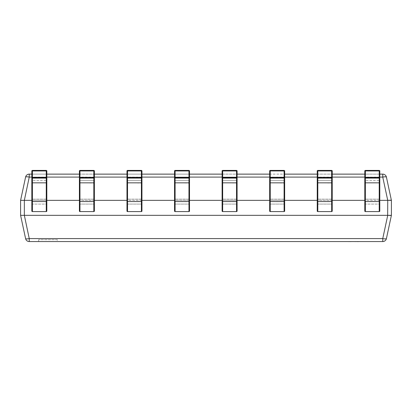 <?xml version="1.0" encoding="UTF-8"?>
<svg xmlns="http://www.w3.org/2000/svg" width="412" height="412" viewBox="0 0 412 412"><rect width="100%" height="100%" fill="white"/><g stroke="black" fill="none" stroke-linecap="round" stroke-linejoin="round"><path stroke-width="0.31" stroke-dasharray="2.06 1.54" d="M31.837 211.026A0.561 0.561 0 0 0 32.399 211.588A0.561 0.561 0 0 1 31.837 211.026L31.837 199.362L31.837 211.026A0.561 0.561 0 0 0 32.399 211.588L46.257 211.588L32.399 211.588L32.399 177.896L46.257 177.896A0.561 0.561 0 0 0 46.819 177.335L46.819 211.026L46.819 177.335L32.399 177.315L32.399 170.408L46.257 170.408A0.561 0.561 0 0 1 46.819 170.97L46.257 170.954L46.257 170.408L32.399 170.408L46.257 170.408L32.399 170.62L32.399 204.1A0.561 0.561 0 0 0 31.837 204.661L31.837 211.026A0.561 0.561 0 0 0 32.399 211.588L46.257 211.588A0.561 0.561 0 0 0 46.819 211.026L46.819 204.661A0.561 0.561 0 0 0 46.257 204.1L32.399 204.1L46.257 204.1A0.561 0.561 0 0 1 46.819 204.661A0.561 0.561 0 0 0 46.257 204.1L46.257 199.171L32.399 199.171L46.257 199.171L46.257 180.466L32.399 180.466L46.257 180.466L46.257 170.408A0.561 0.561 180 0 1 46.819 170.923M32.399 170.408L32.399 170.408A0.561 0.561 180 0 0 31.837 170.97A0.561 0.561 0 0 1 32.399 170.408A0.561 0.561 0 0 0 31.837 170.97L31.837 177.546A0.561 0.561 0 0 0 32.399 178.108L46.257 178.108L46.257 170.954L31.837 170.97L31.837 201.54L31.837 174.132L46.819 174.132M46.819 177.546L46.819 171.181L46.819 177.546A0.561 0.561 0 0 1 46.257 178.108L46.257 211.588A0.561 0.561 0 0 0 46.819 211.026L46.819 177.546M32.399 204.1A0.561 0.561 0 0 0 31.837 204.661A0.561 0.561 0 0 1 32.399 204.1A0.561 0.561 0 0 0 31.837 204.661A0.561 0.561 0 0 1 32.399 204.1L32.399 170.62L46.257 170.62L46.257 204.1A0.561 0.561 0 0 1 46.819 204.661L46.819 211.026A0.561 0.561 0 0 1 46.257 211.588A0.561 0.561 0 0 0 46.819 211.026M32.399 177.315L31.837 177.335A0.561 0.561 -0 0 0 32.399 177.896L32.399 177.315M79.964 170.408L79.964 170.408A0.561 0.561 180 0 0 79.403 170.97A0.561 0.561 0 0 1 79.964 170.408A0.561 0.561 0 0 0 79.403 170.97L79.403 177.546A0.561 0.561 0 0 0 79.964 178.108L93.823 178.108L93.823 170.954L79.403 170.97L79.403 211.026A0.561 0.561 0 0 0 79.964 211.588L93.823 211.588L79.964 211.588L79.964 177.896L93.823 177.896A0.561 0.561 0 0 0 94.384 177.335L94.384 211.026L94.384 177.335L79.964 177.315L79.964 170.408L93.823 170.408A0.561 0.561 0 0 1 94.384 170.97L93.823 170.954L93.823 170.408L79.964 170.408L93.823 170.408L79.964 170.62L79.964 204.1A0.561 0.561 0 0 0 79.403 204.661L79.403 211.026A0.561 0.561 0 0 0 79.964 211.588L93.823 211.588A0.561 0.561 0 0 0 94.384 211.026L94.384 204.661A0.561 0.561 0 0 0 93.823 204.1L79.964 204.1L93.823 204.1A0.561 0.561 0 0 1 94.384 204.661A0.561 0.561 0 0 0 93.823 204.1L93.823 199.171L79.964 199.171L93.823 199.171L93.823 180.466L79.964 180.466L93.823 180.466L93.823 170.408A0.561 0.561 180 0 1 94.384 170.923M94.384 177.546L94.384 171.181L94.384 177.546A0.561 0.561 0 0 1 93.823 178.108L93.823 211.588A0.561 0.561 0 0 0 94.384 211.026L94.384 204.661L94.384 211.026A0.561 0.561 0 0 1 93.823 211.588A0.561 0.561 0 0 0 94.384 211.026M79.403 211.026A0.561 0.561 0 0 0 79.964 211.588A0.561 0.561 0 0 1 79.403 211.026L79.403 204.661A0.561 0.561 0 0 1 79.964 204.1L79.964 199.171L79.403 199.362L79.403 174.132L94.384 174.132M94.384 182.84L94.384 180.662L94.384 182.84L93.823 183.031L79.403 182.84M94.384 201.54L94.384 199.362L94.384 201.54L93.823 201.731L79.403 201.54M79.964 177.315L79.403 177.335A0.561 0.561 -0 0 0 79.964 177.896L79.964 177.315M127.535 170.408L127.535 170.408A0.561 0.561 180 0 0 126.973 170.97A0.561 0.561 0 0 1 127.535 170.408A0.561 0.561 0 0 0 126.973 170.97L126.973 177.546A0.561 0.561 0 0 0 127.535 178.108L141.393 178.108L141.393 170.954L126.973 170.97L126.973 211.026A0.561 0.561 0 0 0 127.535 211.588L141.393 211.588L127.535 211.588L127.535 177.896L141.393 177.896A0.561 0.561 0 0 0 141.955 177.335L141.955 211.026L141.955 177.335L127.535 177.315L127.535 170.408L141.393 170.408A0.561 0.561 0 0 1 141.955 170.97L141.393 170.954L141.393 170.408L127.535 170.408L141.393 170.408L127.535 170.62L127.535 204.1A0.561 0.561 0 0 0 126.973 204.661L126.973 211.026A0.561 0.561 0 0 0 127.535 211.588L141.393 211.588A0.561 0.561 0 0 0 141.955 211.026L141.955 204.661A0.561 0.561 0 0 0 141.393 204.1L127.535 204.1L141.393 204.1A0.561 0.561 0 0 1 141.955 204.661A0.561 0.561 0 0 0 141.393 204.1L141.393 199.171L127.535 199.171L141.393 199.171L141.393 180.466L127.535 180.466L141.393 180.466L141.393 170.408A0.561 0.561 180 0 1 141.949 170.923M141.955 177.546L141.955 171.181L141.955 177.546A0.561 0.561 0 0 1 141.393 178.108L141.393 211.588A0.561 0.561 0 0 0 141.955 211.026L141.955 204.661L141.955 211.026A0.561 0.561 0 0 1 141.393 211.588A0.561 0.561 0 0 0 141.955 211.026M126.973 211.026A0.561 0.561 0 0 0 127.535 211.588A0.561 0.561 0 0 1 126.973 211.026L126.973 204.661A0.561 0.561 0 0 1 127.535 204.1L127.535 199.171L126.973 199.362L126.973 174.132L141.955 174.132M141.955 182.84L141.955 180.662L141.955 182.84L141.393 183.031L126.973 182.84M141.955 201.54L141.955 199.362L141.955 201.54L141.393 201.731L126.973 201.54M127.535 177.315L126.973 177.335A0.561 0.561 -0 0 0 127.535 177.896L127.535 177.315M175.1 170.408L175.1 170.408A0.561 0.561 180 0 0 174.539 170.97A0.561 0.561 0 0 1 175.1 170.408A0.561 0.561 0 0 0 174.539 170.97L174.539 177.546A0.561 0.561 0 0 0 175.1 178.108L188.959 178.108L188.959 170.954L174.539 170.97L174.539 211.026A0.561 0.561 0 0 0 175.1 211.588L188.959 211.588L175.1 211.588L175.1 177.896L188.959 177.896A0.561 0.561 0 0 0 189.52 177.335L189.52 211.026L189.52 177.335L175.1 177.315L175.1 170.408L188.959 170.408A0.561 0.561 0 0 1 189.52 170.97L188.959 170.954L188.959 170.408L175.1 170.408L188.959 170.408L175.1 170.62L175.1 204.1A0.561 0.561 0 0 0 174.539 204.661L174.539 211.026A0.561 0.561 0 0 0 175.1 211.588L188.959 211.588A0.561 0.561 0 0 0 189.52 211.026L189.52 204.661A0.561 0.561 0 0 0 188.959 204.1L175.1 204.1L188.959 204.1A0.561 0.561 0 0 1 189.52 204.661A0.561 0.561 0 0 0 188.959 204.1L188.959 199.171L175.1 199.171L188.959 199.171L188.959 180.466L175.1 180.466L188.959 180.466L188.959 170.408A0.561 0.561 180 0 1 189.52 170.923M189.52 177.546L189.52 171.181L189.52 177.546A0.561 0.561 0 0 1 188.959 178.108L188.959 211.588A0.561 0.561 0 0 0 189.52 211.026L189.52 204.661L189.52 211.026A0.561 0.561 0 0 1 188.959 211.588A0.561 0.561 0 0 0 189.52 211.026M174.539 211.026A0.561 0.561 0 0 0 175.1 211.588A0.561 0.561 0 0 1 174.539 211.026L174.539 204.661A0.561 0.561 0 0 1 175.1 204.1L175.1 199.171L174.539 199.362L174.539 174.132L189.52 174.132M189.52 182.84L189.52 180.662L189.52 182.84L188.959 183.031L174.539 182.84M189.52 201.54L189.52 199.362L189.52 201.54L188.959 201.731L174.539 201.54M174.539 177.335A0.561 0.561 -0 0 0 175.1 177.896L175.1 177.315L174.539 177.546L174.539 171.181A0.561 0.561 0 0 1 175.1 170.62L188.959 170.62L188.959 204.1A0.561 0.561 0 0 1 189.52 204.661A0.561 0.561 0 0 0 188.959 204.1M222.665 170.408L222.665 170.408A0.561 0.561 180 0 0 222.104 170.97A0.561 0.561 0 0 1 222.665 170.408A0.561 0.561 0 0 0 222.104 170.97L222.104 177.546A0.561 0.561 0 0 0 222.665 178.108L236.524 178.108L236.524 170.954L222.104 170.97L222.104 211.026A0.561 0.561 0 0 0 222.665 211.588L236.524 211.588L222.665 211.588L222.665 177.896L236.524 177.896A0.561 0.561 0 0 0 237.085 177.335L237.085 211.026L237.085 177.335L222.665 177.315L222.665 170.408L236.524 170.408A0.561 0.561 0 0 1 237.085 170.97L236.524 170.954L236.524 170.408L222.665 170.408L236.524 170.408L222.665 170.62L222.665 204.1A0.561 0.561 0 0 0 222.104 204.661L222.104 211.026A0.561 0.561 0 0 0 222.665 211.588L236.524 211.588A0.561 0.561 0 0 0 237.085 211.026L237.085 204.661A0.561 0.561 0 0 0 236.524 204.1L222.665 204.1L236.524 204.1A0.561 0.561 0 0 1 237.085 204.661A0.561 0.561 0 0 0 236.524 204.1L236.524 199.171L222.665 199.171L236.524 199.171L236.524 180.466L222.665 180.466L236.524 180.466L236.524 170.408A0.561 0.561 180 0 1 237.085 170.923M237.085 177.546L237.085 171.181L237.085 177.546A0.561 0.561 0 0 1 236.524 178.108L236.524 211.588A0.561 0.561 0 0 0 237.085 211.026L237.085 204.661L237.085 211.026A0.561 0.561 0 0 1 236.524 211.588A0.561 0.561 0 0 0 237.085 211.026M222.104 211.026A0.561 0.561 0 0 0 222.665 211.588A0.561 0.561 0 0 1 222.104 211.026L222.104 204.661A0.561 0.561 0 0 1 222.665 204.1L222.665 199.171L222.104 199.362L222.104 174.132L237.085 174.132M237.085 182.84L237.085 180.662L237.085 182.84L236.524 183.031L222.104 182.84M237.085 201.54L237.085 199.362L237.085 201.54L236.524 201.731L222.104 201.54M222.665 177.315L222.104 177.335A0.561 0.561 -0 0 0 222.665 177.896L222.665 177.315M270.236 170.408L270.236 170.408A0.561 0.561 180 0 0 269.675 170.97A0.561 0.561 0 0 1 270.236 170.408A0.561 0.561 0 0 0 269.675 170.97L269.675 177.546A0.561 0.561 0 0 0 270.236 178.108L284.095 178.108L284.095 170.954L269.675 170.97L269.675 211.026A0.561 0.561 0 0 0 270.236 211.588L284.095 211.588L270.236 211.588L270.236 177.896L284.095 177.896A0.561 0.561 0 0 0 284.656 177.335L284.656 211.026L284.656 177.335L270.236 177.315L270.236 170.408L284.095 170.408A0.561 0.561 0 0 1 284.656 170.97L284.095 170.954L284.095 170.408L270.236 170.408L284.095 170.408L270.236 170.62L270.236 204.1A0.561 0.561 0 0 0 269.675 204.661L269.675 211.026A0.561 0.561 0 0 0 270.236 211.588L284.095 211.588A0.561 0.561 0 0 0 284.656 211.026L284.656 204.661A0.561 0.561 0 0 0 284.095 204.1L270.236 204.1L284.095 204.1A0.561 0.561 0 0 1 284.656 204.661A0.561 0.561 0 0 0 284.095 204.1L284.095 199.171L270.236 199.171L284.095 199.171L284.095 180.466L270.236 180.466L284.095 180.466L284.095 170.408A0.561 0.561 180 0 1 284.651 170.923M284.656 177.546L284.656 171.181L284.656 177.546A0.561 0.561 0 0 1 284.095 178.108L284.095 211.588A0.561 0.561 0 0 0 284.656 211.026L284.656 204.661L284.656 211.026A0.561 0.561 0 0 1 284.095 211.588A0.561 0.561 0 0 0 284.656 211.026M269.675 211.026A0.561 0.561 0 0 0 270.236 211.588A0.561 0.561 0 0 1 269.675 211.026L269.675 204.661A0.561 0.561 0 0 1 270.236 204.1L270.236 199.171L269.675 199.362L269.675 174.132L284.656 174.132M284.656 182.84L284.656 180.662L284.656 182.84L284.095 183.031L269.675 182.84M284.656 201.54L284.656 199.362L284.656 201.54L284.095 201.731L269.675 201.54M270.236 177.315L269.675 177.335A0.561 0.561 -0 0 0 270.236 177.896L270.236 177.315M317.801 170.408L317.801 170.408A0.561 0.561 180 0 0 317.24 170.97A0.561 0.561 0 0 1 317.801 170.408A0.561 0.561 0 0 0 317.24 170.97L317.24 177.546A0.561 0.561 0 0 0 317.801 178.108L331.66 178.108L331.66 170.954L317.24 170.97L317.24 211.026A0.561 0.561 0 0 0 317.801 211.588L331.66 211.588L317.801 211.588L317.801 177.896L331.66 177.896A0.561 0.561 0 0 0 332.221 177.335L332.221 211.026L332.221 177.335L317.801 177.315L317.801 170.408L331.66 170.408A0.561 0.561 0 0 1 332.221 170.97L331.66 170.954L331.66 170.408L317.801 170.408L331.66 170.408L317.801 170.62L317.801 204.1A0.561 0.561 0 0 0 317.24 204.661L317.24 211.026A0.561 0.561 0 0 0 317.801 211.588L331.66 211.588A0.561 0.561 0 0 0 332.221 211.026L332.221 204.661A0.561 0.561 0 0 0 331.66 204.1L317.801 204.1L331.66 204.1A0.561 0.561 0 0 1 332.221 204.661A0.561 0.561 0 0 0 331.66 204.1L331.66 199.171L317.801 199.171L331.66 199.171L331.66 180.466L317.801 180.466L331.66 180.466L331.66 170.408A0.561 0.561 180 0 1 332.221 170.923M332.221 177.546L332.221 171.181L332.221 177.546A0.561 0.561 0 0 1 331.66 178.108L331.66 211.588A0.561 0.561 0 0 0 332.221 211.026L332.221 204.661L332.221 211.026A0.561 0.561 0 0 1 331.66 211.588A0.561 0.561 0 0 0 332.221 211.026M317.24 211.026A0.561 0.561 0 0 0 317.801 211.588A0.561 0.561 0 0 1 317.24 211.026L317.24 204.661A0.561 0.561 0 0 1 317.801 204.1L317.801 199.171L317.24 199.362L317.24 174.132L332.221 174.132M332.221 182.84L332.221 180.662L332.221 182.84L331.66 183.031L317.24 182.84M332.221 201.54L332.221 199.362L332.221 201.54L331.66 201.731L317.24 201.54M317.801 177.315L317.24 177.335A0.561 0.561 -0 0 0 317.801 177.896L317.801 177.315M364.805 211.026A0.561 0.561 0 0 0 365.367 211.588A0.561 0.561 0 0 1 364.805 211.026L364.805 199.362L364.805 211.026A0.561 0.561 0 0 0 365.367 211.588L379.225 211.588L365.367 211.588L365.367 177.896L379.225 177.896A0.561 0.561 0 0 0 379.787 177.335L379.787 211.026L379.787 177.335L365.367 177.315L365.367 170.408L379.225 170.408A0.561 0.561 0 0 1 379.787 170.97L379.225 170.954L379.225 170.408L365.367 170.408L379.225 170.408L365.367 170.62L365.367 204.1A0.561 0.561 0 0 0 364.805 204.661L364.805 211.026A0.561 0.561 0 0 0 365.367 211.588L379.225 211.588A0.561 0.561 0 0 0 379.787 211.026L379.787 204.661A0.561 0.561 0 0 0 379.225 204.1L365.367 204.1L379.225 204.1A0.561 0.561 0 0 1 379.787 204.661A0.561 0.561 0 0 0 379.225 204.1L379.225 199.171L365.367 199.171L379.225 199.171L379.225 180.466L365.367 180.466L379.225 180.466L379.225 170.408A0.561 0.561 180 0 1 379.787 170.923M365.367 170.408L365.367 170.408A0.561 0.561 180 0 0 364.805 170.97A0.561 0.561 0 0 1 365.367 170.408A0.561 0.561 0 0 0 364.805 170.97L364.805 177.546A0.561 0.561 0 0 0 365.367 178.108L379.225 178.108L379.225 170.954L364.805 170.97L364.805 201.54L364.805 174.132L379.787 174.132M364.805 201.54L379.787 201.54L379.787 177.546A0.561 0.561 0 0 1 379.225 178.108L379.225 211.588A0.561 0.561 0 0 0 379.787 211.026L379.787 204.661L379.787 211.026A0.561 0.561 0 0 1 379.225 211.588A0.561 0.561 0 0 0 379.787 211.026M365.367 204.1A0.561 0.561 0 0 0 364.805 204.661A0.561 0.561 0 0 1 365.367 204.1A0.561 0.561 0 0 0 364.805 204.661A0.561 0.561 0 0 1 365.367 204.1L365.367 170.62L379.225 170.62L379.225 204.1A0.561 0.561 0 0 1 379.787 204.661A0.561 0.561 0 0 0 379.225 204.1M365.367 177.315L364.805 177.335A0.561 0.561 -0 0 0 365.367 177.896L365.367 177.315M46.819 171.181A0.561 0.561 -0 0 0 46.257 170.62A0.561 0.561 180 0 1 46.819 171.181L46.819 170.97M31.837 177.546L31.837 171.181A0.561 0.561 0 0 1 32.399 170.62A0.561 0.561 180 0 0 31.837 171.181M79.403 177.546L79.403 171.181A0.561 0.561 0 0 1 79.964 170.62L93.823 170.62A0.561 0.561 180 0 1 94.384 171.181L94.384 170.97M94.384 199.362L93.823 199.171L94.384 199.362L94.384 180.662L93.823 180.466L93.823 204.1A0.561 0.561 0 0 1 94.384 204.661A0.561 0.561 0 0 0 93.823 204.1M79.403 204.661A0.561 0.561 0 0 1 79.964 204.1A0.561 0.561 0 0 0 79.403 204.661A0.561 0.561 0 0 1 79.964 204.1M126.973 177.546L126.973 171.181A0.561 0.561 0 0 1 127.535 170.62L141.393 170.62A0.561 0.561 180 0 1 141.955 171.181L141.955 170.97M141.955 199.362L141.393 199.171L141.955 199.362L141.955 180.662L141.393 180.466L141.393 204.1A0.561 0.561 0 0 1 141.955 204.661A0.561 0.561 0 0 0 141.393 204.1M126.973 204.661A0.561 0.561 0 0 1 127.535 204.1A0.561 0.561 0 0 0 126.973 204.661A0.561 0.561 0 0 1 127.535 204.1M189.52 171.181A0.561 0.561 -0 0 0 188.959 170.62A0.561 0.561 180 0 1 189.52 171.181L189.52 170.97M189.52 199.362L188.959 199.171L189.52 199.362L189.52 180.662L188.959 180.466L189.52 180.662M174.539 204.661A0.561 0.561 0 0 1 175.1 204.1A0.561 0.561 0 0 0 174.539 204.661A0.561 0.561 0 0 1 175.1 204.1M222.104 177.546L222.104 171.181A0.561 0.561 0 0 1 222.665 170.62L236.524 170.62A0.561 0.561 180 0 1 237.085 171.181L237.085 170.97M237.085 199.362L236.524 199.171L237.085 199.362L237.085 180.662L236.524 180.466L236.524 204.1A0.561 0.561 0 0 1 237.085 204.661A0.561 0.561 0 0 0 236.524 204.1M222.104 204.661A0.561 0.561 0 0 1 222.665 204.1A0.561 0.561 0 0 0 222.104 204.661A0.561 0.561 0 0 1 222.665 204.1M269.675 177.546L269.675 171.181A0.561 0.561 0 0 1 270.236 170.62L284.095 170.62A0.561 0.561 180 0 1 284.656 171.181L284.656 170.97M284.656 199.362L284.095 199.171L284.656 199.362L284.656 180.662L284.095 180.466L284.095 204.1A0.561 0.561 0 0 1 284.656 204.661A0.561 0.561 0 0 0 284.095 204.1M269.675 204.661A0.561 0.561 0 0 1 270.236 204.1A0.561 0.561 0 0 0 269.675 204.661A0.561 0.561 0 0 1 270.236 204.1M317.24 177.546L317.24 171.181A0.561 0.561 0 0 1 317.801 170.62L331.66 170.62A0.561 0.561 180 0 1 332.221 171.181L332.221 170.97M332.221 199.362L331.66 199.171L332.221 199.362L332.221 180.662L331.66 180.466L331.66 204.1A0.561 0.561 0 0 1 332.221 204.661A0.561 0.561 0 0 0 331.66 204.1M317.24 204.661A0.561 0.561 0 0 1 317.801 204.1A0.561 0.561 0 0 0 317.24 204.661A0.561 0.561 0 0 1 317.801 204.1M379.787 171.181A0.561 0.561 -0 0 0 379.225 170.62A0.561 0.561 180 0 1 379.787 171.181L379.787 170.97M364.805 177.546L364.805 171.181A0.561 0.561 0 0 1 365.367 170.62A0.561 0.561 180 0 0 364.805 171.181M57.335 239.681L38.61 239.681L57.335 239.681L57.335 241.55L38.61 241.55L57.335 241.55M38.61 239.681L38.61 241.55M391.4 215.332L391.4 200.35L386.415 177.093A3.744 3.744 0 0 0 382.753 174.132L29.247 174.132A3.744 3.744 0 0 0 25.585 177.093L20.6 200.35L20.6 215.332M379.787 200.35L364.805 200.35M332.221 200.35L317.24 200.35M284.656 200.35L269.675 200.35M237.085 200.35L222.104 200.35M189.52 200.35L174.539 200.35M141.955 200.35L126.973 200.35M94.384 200.35L79.403 200.35M46.819 200.35L31.837 200.35M24.344 200.35L387.656 200.35L387.656 215.332L24.344 215.332L24.262 200.35L29.247 177.093L382.753 177.093A3.744 0.767 167.9 0 1 386.415 177.093M382.753 174.132L382.753 177.093L387.656 200.35M21.094 215.471L20.6 215.337L25.585 238.589A3.744 0.767 167.9 0 0 29.247 238.589L24.344 215.332M387.656 215.332L382.753 238.589A3.744 0.767 -167.9 0 0 386.415 238.589A3.744 3.744 0 0 1 382.753 241.55L382.753 238.589L29.247 238.589L29.247 241.55L382.753 241.55M25.585 177.093A3.744 0.767 -167.9 0 1 29.247 177.093L29.247 174.132M390.777 200.206L391.4 200.35M20.6 200.35L24.262 200.35M390.777 215.481L391.4 215.337M350.978 241.592L348.367 241.592L350.978 241.55M349.005 241.592L351.029 241.55L349.005 241.55M351.029 241.55L348.367 241.55M351.178 241.592L351.853 241.55M351.853 241.592L354.887 241.55M355.88 241.55L358.018 241.55M356.519 241.592L358.43 241.592L356.519 241.592M358.018 241.592L369.708 241.592M360.866 241.592L362.833 241.55L360.866 241.55M362.833 241.592L362.292 241.592L362.833 241.55M363.508 241.55L362.761 241.55L363.508 241.55M364.486 241.592L362.72 241.592L364.486 241.55M365.166 241.592L366.829 241.592L365.166 241.55M353.187 241.592L351.621 241.592L353.187 241.55M352.414 241.592L353.846 241.592L352.414 241.55M357.693 241.55L355.304 241.55M357.693 241.592L355.947 241.55M356.138 241.592L355.705 241.592M361.412 241.55L359.8 241.55L361.412 241.592M367.066 241.592L369.034 241.592L367.066 241.55M369.708 241.55L368.961 241.55L369.708 241.55M369.981 241.592L374.436 241.592M371.367 241.592L373.03 241.592L371.367 241.55M374.436 241.55L369.981 241.55L374.436 241.55M321.849 241.592L344.314 241.592M329.456 241.592C331.227 241.592 331.227 241.592 329.456 241.592C331.227 241.592 331.227 241.592 329.456 241.592C327.689 241.592 327.689 241.592 329.456 241.592C327.689 241.592 327.689 241.592 329.456 241.592L344.314 241.55L329.456 241.55C327.689 241.55 327.689 241.55 329.456 241.55C327.689 241.55 327.689 241.55 329.456 241.55C331.227 241.55 331.227 241.55 329.456 241.55C331.227 241.55 331.227 241.55 329.456 241.55L329.456 241.592M332.129 241.55L337.938 241.55L332.129 241.592M31.837 182.84L46.819 182.84M31.837 201.54L46.819 201.54M31.837 199.362L32.399 199.171L31.837 199.362M31.837 180.662L32.399 180.466L31.837 180.662M46.819 180.662L46.257 180.466L46.819 180.662M46.819 199.362L46.257 199.171L46.819 199.362M79.403 199.362L79.964 199.171L79.964 180.466L79.403 180.662L79.964 180.466L79.964 170.62A0.561 0.561 180 0 0 79.403 171.181M126.973 199.362L127.535 199.171L127.535 180.466L126.973 180.662L127.535 180.466L127.535 170.62A0.561 0.561 180 0 0 126.973 171.181M174.539 199.362L175.1 199.171L175.1 180.466L174.539 180.662L175.1 180.466L175.1 170.62A0.561 0.561 180 0 0 174.539 171.181M222.104 199.362L222.665 199.171L222.665 180.466L222.104 180.662L222.665 180.466L222.665 170.62A0.561 0.561 180 0 0 222.104 171.181M269.675 199.362L270.236 199.171L270.236 180.466L269.675 180.662L270.236 180.466L270.236 170.62A0.561 0.561 180 0 0 269.675 171.181M317.24 199.362L317.801 199.171L317.801 180.466L317.24 180.662L317.801 180.466L317.801 170.62A0.561 0.561 180 0 0 317.24 171.181M364.805 182.84L379.787 182.84M364.805 199.362L365.367 199.171L364.805 199.362M364.805 180.662L365.367 180.466L364.805 180.662M379.787 180.662L379.225 180.466L379.787 180.662M379.787 199.362L379.225 199.171L379.787 199.362M46.819 204.661A0.561 0.561 0 0 0 46.257 204.1M94.384 171.181A0.561 0.561 -0 0 0 93.823 170.62L93.823 180.466L94.384 180.662M141.955 171.181A0.561 0.561 -0 0 0 141.393 170.62L141.393 180.466L141.955 180.662M237.085 171.181A0.561 0.561 -0 0 0 236.524 170.62L236.524 180.466L237.085 180.662M284.656 171.181A0.561 0.561 -0 0 0 284.095 170.62L284.095 180.466L284.656 180.662M332.221 171.181A0.561 0.561 -0 0 0 331.66 170.62L331.66 180.466L332.221 180.662M379.787 177.093L364.805 177.093M332.221 177.093L317.24 177.093M284.656 177.093L269.675 177.093M237.085 177.093L222.104 177.093M189.52 177.093L174.539 177.093M141.955 177.093L126.973 177.093M94.384 177.093L79.403 177.093M46.819 177.093L31.837 177.093"/><path stroke-width="0.62" d="M31.837 177.093L29.247 177.093L29.247 174.132L31.837 174.132L31.837 170.97L32.399 170.954L32.399 170.408A0.561 0.561 0 0 0 31.837 170.97L31.837 177.335L46.819 177.335L46.819 211.026A0.561 0.561 0 0 1 46.257 211.588L32.399 211.588A0.561 0.561 0 0 1 31.837 211.026L31.837 177.335A0.561 0.561 -0 0 0 32.399 177.896L32.399 211.588A0.561 0.561 0 0 1 31.837 211.026M46.819 174.132L46.819 170.97L46.819 174.132L79.403 174.132L79.403 170.97L79.964 170.954L79.964 170.408A0.561 0.561 0 0 0 79.403 170.97L79.403 177.335L94.384 177.335L94.384 211.026A0.561 0.561 0 0 1 93.823 211.588L79.964 211.588A0.561 0.561 0 0 1 79.403 211.026L79.403 177.335A0.561 0.561 -0 0 0 79.964 177.896L79.964 211.588A0.561 0.561 0 0 1 79.403 211.026M94.384 174.132L94.384 170.97L94.384 174.132L126.973 174.132L126.973 170.97L127.535 170.954L127.535 170.408A0.561 0.561 0 0 0 126.973 170.97L126.973 177.335L141.955 177.335L141.955 211.026A0.561 0.561 0 0 1 141.393 211.588L127.535 211.588A0.561 0.561 0 0 1 126.973 211.026L126.973 177.335A0.561 0.561 -0 0 0 127.535 177.896L127.535 211.588A0.561 0.561 0 0 1 126.973 211.026M141.955 174.132L141.955 170.97L141.955 174.132L174.539 174.132L174.539 170.97L175.1 170.954L175.1 170.408A0.561 0.561 0 0 0 174.539 170.97L174.539 177.335L189.52 177.335L189.52 211.026A0.561 0.561 0 0 1 188.959 211.588L175.1 211.588A0.561 0.561 0 0 1 174.539 211.026L174.539 177.335A0.561 0.561 -0 0 0 175.1 177.896L175.1 211.588A0.561 0.561 0 0 1 174.539 211.026M189.52 174.132L189.52 170.97L189.52 174.132L222.104 174.132L222.104 170.97L222.665 170.954L222.665 170.408A0.561 0.561 0 0 0 222.104 170.97L222.104 177.335L237.085 177.335L237.085 211.026A0.561 0.561 0 0 1 236.524 211.588L222.665 211.588A0.561 0.561 0 0 1 222.104 211.026L222.104 177.335A0.561 0.561 -0 0 0 222.665 177.896L222.665 211.588A0.561 0.561 0 0 1 222.104 211.026M237.085 174.132L237.085 170.97L237.085 174.132L269.675 174.132L269.675 170.97L270.236 170.954L270.236 170.408A0.561 0.561 0 0 0 269.675 170.97L269.675 177.335L284.656 177.335L284.656 211.026A0.561 0.561 0 0 1 284.095 211.588L270.236 211.588A0.561 0.561 0 0 1 269.675 211.026L269.675 177.335A0.561 0.561 -0 0 0 270.236 177.896L270.236 211.588A0.561 0.561 0 0 1 269.675 211.026M284.656 174.132L284.656 170.97L284.656 174.132L317.24 174.132L317.24 170.97L317.801 170.954L317.801 170.408A0.561 0.561 0 0 0 317.24 170.97L317.24 177.335L332.221 177.335L332.221 211.026A0.561 0.561 0 0 1 331.66 211.588L317.801 211.588A0.561 0.561 0 0 1 317.24 211.026L317.24 177.335A0.561 0.561 -0 0 0 317.801 177.896L317.801 211.588A0.561 0.561 0 0 1 317.24 211.026M332.221 174.132L332.221 170.97L332.221 174.132L364.805 174.132L364.805 170.97L365.367 170.954L365.367 170.408A0.561 0.561 0 0 0 364.805 170.97L364.805 177.335L379.787 177.335L379.787 211.026A0.561 0.561 0 0 1 379.225 211.588L365.367 211.588A0.561 0.561 0 0 1 364.805 211.026L364.805 177.335A0.561 0.561 -0 0 0 365.367 177.896L365.367 211.588A0.561 0.561 0 0 1 364.805 211.026M379.787 174.132L379.787 170.97L379.787 174.132L382.753 174.132L382.753 177.093L379.787 177.093M46.819 211.026A0.561 0.561 0 0 1 46.257 211.588L46.257 170.408L32.399 170.408M46.819 170.97A0.561 0.561 0 0 0 46.257 170.408A0.561 0.561 -0 0 1 46.819 170.97L46.819 177.335A0.561 0.561 0 0 1 46.257 177.896L32.399 177.896L32.399 170.954L46.819 170.97A0.561 0.561 180 0 0 46.819 170.923M31.837 177.546A0.561 0.561 -0 0 0 32.399 178.108L46.257 178.108A0.561 0.561 -0 0 0 46.819 177.546L46.819 171.181M31.837 171.181L31.837 204.661M94.384 211.026A0.561 0.561 0 0 1 93.823 211.588L93.823 170.408L79.964 170.408M94.384 170.97A0.561 0.561 0 0 0 93.823 170.408A0.561 0.561 -0 0 1 94.384 170.97L94.384 177.335A0.561 0.561 0 0 1 93.823 177.896L79.964 177.896L79.964 170.954L94.384 170.97A0.561 0.561 180 0 0 94.384 170.923M94.384 180.662L94.384 171.181M79.403 171.181L79.403 199.362M94.384 204.661L94.384 199.362M141.955 211.026A0.561 0.561 0 0 1 141.393 211.588L141.393 170.408L127.535 170.408M141.955 170.97A0.561 0.561 0 0 0 141.393 170.408A0.561 0.561 -0 0 1 141.955 170.97L141.955 177.335A0.561 0.561 0 0 1 141.393 177.896L127.535 177.896L127.535 170.954L141.955 170.97A0.561 0.561 180 0 0 141.949 170.923M141.955 180.662L141.955 171.181M126.973 171.181L126.973 199.362M141.955 204.661L141.955 199.362M189.52 211.026A0.561 0.561 0 0 1 188.959 211.588L188.959 170.408L175.1 170.408M189.52 170.97A0.561 0.561 0 0 0 188.959 170.408A0.561 0.561 -0 0 1 189.52 170.97L189.52 177.335A0.561 0.561 0 0 1 188.959 177.896L175.1 177.896L175.1 170.954L189.52 170.97A0.561 0.561 180 0 0 189.52 170.923M189.52 180.662L189.52 171.181M174.539 171.181L174.539 177.335M189.52 177.546A0.561 0.561 -0 0 1 188.959 178.108L175.1 178.108A0.561 0.561 -0 0 1 174.539 177.546L174.539 199.362M189.52 204.661L189.52 199.362M237.085 211.026A0.561 0.561 0 0 1 236.524 211.588L236.524 170.408L222.665 170.408M237.085 170.97A0.561 0.561 0 0 0 236.524 170.408A0.561 0.561 -0 0 1 237.085 170.97L237.085 177.335A0.561 0.561 0 0 1 236.524 177.896L222.665 177.896L222.665 170.954L237.085 170.97A0.561 0.561 180 0 0 237.085 170.923M237.085 180.662L237.085 171.181M222.104 171.181L222.104 199.362M237.085 204.661L237.085 199.362M284.656 211.026A0.561 0.561 0 0 1 284.095 211.588L284.095 170.408L270.236 170.408M284.656 170.97A0.561 0.561 0 0 0 284.095 170.408A0.561 0.561 -0 0 1 284.656 170.97L284.656 177.335A0.561 0.561 0 0 1 284.095 177.896L270.236 177.896L270.236 170.954L284.656 170.97A0.561 0.561 180 0 0 284.651 170.923M284.656 180.662L284.656 171.181M269.675 171.181L269.675 199.362M284.656 204.661L284.656 199.362M332.221 211.026A0.561 0.561 0 0 1 331.66 211.588L331.66 170.408L317.801 170.408M332.221 170.97A0.561 0.561 0 0 0 331.66 170.408A0.561 0.561 -0 0 1 332.221 170.97L332.221 177.335A0.561 0.561 0 0 1 331.66 177.896L317.801 177.896L317.801 170.954L332.221 170.97A0.561 0.561 180 0 0 332.221 170.923M332.221 180.662L332.221 171.181M317.24 171.181L317.24 199.362M332.221 204.661L332.221 199.362M379.787 211.026A0.561 0.561 0 0 1 379.225 211.588L379.225 170.408L365.367 170.408M379.787 170.97A0.561 0.561 0 0 0 379.225 170.408A0.561 0.561 -0 0 1 379.787 170.97L379.787 177.335A0.561 0.561 0 0 1 379.225 177.896L365.367 177.896L365.367 170.954L379.787 170.97A0.561 0.561 180 0 0 379.787 170.923M364.805 177.546A0.561 0.561 -0 0 0 365.367 178.108L379.225 178.108A0.561 0.561 -0 0 0 379.787 177.546L379.787 171.181M364.805 171.181L364.805 204.661M379.787 204.661L379.787 201.54L364.805 201.54M31.837 200.35L24.344 200.35L24.344 215.332L387.656 215.332L387.738 200.35L382.753 177.093A3.744 0.767 167.9 0 1 386.415 177.093A3.744 3.744 0 0 0 382.753 174.132A3.744 3.744 0 0 1 386.415 177.093L391.4 200.35L391.4 215.332M387.656 200.35L379.787 200.35M364.805 200.35L332.221 200.35M317.24 200.35L284.656 200.35M269.675 200.35L237.085 200.35M222.104 200.35L189.52 200.35M174.539 200.35L141.955 200.35M126.973 200.35L94.384 200.35M79.403 200.35L46.819 200.35M24.344 215.332L29.247 238.589A3.744 0.767 167.9 0 1 25.585 238.589L20.6 215.337L20.6 200.35L25.585 177.093A3.744 3.744 0 0 1 29.247 174.132A3.744 3.744 0 0 0 25.585 177.093A3.744 0.767 -167.9 0 1 29.247 177.093L24.344 200.35M391.4 200.35L387.738 200.35L390.777 200.206M20.6 200.35L24.262 200.35M391.4 215.337L386.415 238.589L391.4 215.337L387.656 215.332M20.6 215.332L24.262 215.337L20.6 215.337M25.585 238.589A3.744 3.744 0 0 0 29.247 241.55A3.744 3.744 0 0 1 25.585 238.589A3.744 3.744 0 0 0 29.247 241.55L382.753 241.55A3.744 3.744 0 0 0 386.415 238.589A3.744 0.767 -167.9 0 1 382.753 238.589L387.738 215.337L390.777 215.481M350.978 241.592L349.005 241.55M349.005 241.592L348.367 241.55M351.178 241.55L354.887 241.55M369.708 241.55L358.543 241.55M358.43 241.592L355.88 241.55M355.309 241.592L355.705 241.55M374.436 241.55L369.981 241.55M344.314 241.55L321.849 241.55M46.819 182.84L31.837 182.84M46.819 201.54L31.837 201.54M94.384 177.546A0.561 0.561 -0 0 1 93.823 178.108L79.964 178.108A0.561 0.561 -0 0 1 79.403 177.546M94.384 182.84L79.403 182.84M94.384 201.54L79.403 201.54M141.955 177.546A0.561 0.561 -0 0 1 141.393 178.108L127.535 178.108A0.561 0.561 -0 0 1 126.973 177.546M141.955 182.84L126.973 182.84M141.955 201.54L126.973 201.54M189.52 182.84L174.539 182.84M189.52 201.54L174.539 201.54M237.085 177.546A0.561 0.561 -0 0 1 236.524 178.108L222.665 178.108A0.561 0.561 -0 0 1 222.104 177.546M237.085 182.84L222.104 182.84M237.085 201.54L222.104 201.54M284.656 177.546A0.561 0.561 -0 0 1 284.095 178.108L270.236 178.108A0.561 0.561 -0 0 1 269.675 177.546M284.656 182.84L269.675 182.84M284.656 201.54L269.675 201.54M332.221 177.546A0.561 0.561 -0 0 1 331.66 178.108L317.801 178.108A0.561 0.561 -0 0 1 317.24 177.546M332.221 182.84L317.24 182.84M332.221 201.54L317.24 201.54M379.787 182.84L364.805 182.84M364.805 177.093L332.221 177.093M317.24 177.093L284.656 177.093M269.675 177.093L237.085 177.093M222.104 177.093L189.52 177.093M174.539 177.093L141.955 177.093M126.973 177.093L94.384 177.093M79.403 177.093L46.819 177.093M29.247 241.55L29.247 238.589L382.753 238.589L382.753 241.55A3.744 3.744 0 0 0 386.415 238.589"/></g></svg>
